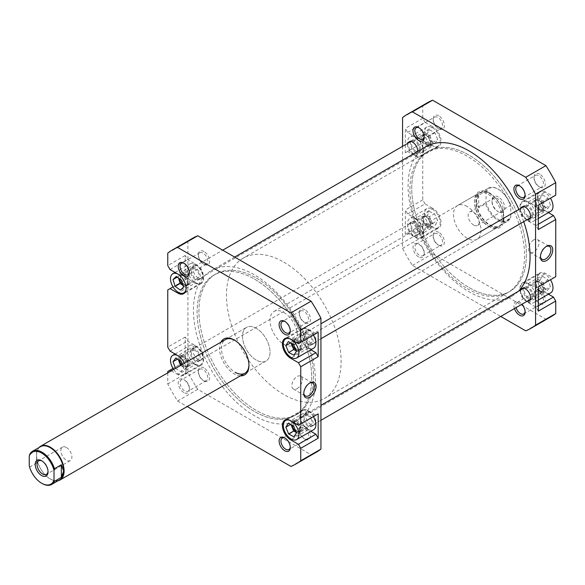 <?xml version="1.0" encoding="UTF-8"?>
<svg xmlns="http://www.w3.org/2000/svg" width="585" height="585" viewBox="0 0 585 585"><rect width="100%" height="100%" fill="white"/><g stroke="black" fill="none" stroke-linecap="round" stroke-linejoin="round"><path stroke-width="0.44" stroke-dasharray="2.92 2.19" d="M199.653 333.172A81.074 46.807 60 0 1 213.898 275.06A81.074 46.807 60 0 1 309.216 357.377A81.074 46.807 60 0 1 294.972 415.489A81.074 46.807 60 0 1 199.653 333.172M414.29 209.255A81.074 46.807 60 0 1 428.534 151.142A81.074 46.807 60 0 1 523.846 233.459A81.074 46.807 60 0 1 509.608 291.571A81.074 46.807 60 0 1 414.29 209.255M518.317 291.352A86.266 49.805 60 0 1 512.204 296.061A86.266 49.805 60 0 1 410.787 208.479A86.266 49.805 60 0 1 425.938 146.652M312.719 358.152A86.266 49.805 60 0 1 297.568 419.979A86.266 49.805 60 0 1 196.15 332.397A86.266 49.805 60 0 1 211.302 270.57A86.266 49.805 60 0 1 312.719 358.152M518.88 209.467A86.266 49.805 60 0 1 523.729 221.649M432.381 209.174A11.027 6.369 60 0 1 439.584 218.892A11.027 6.369 60 0 1 437.894 227.726A11.027 6.369 60 0 1 432.381 227.185A11.027 6.369 60 0 1 425.178 217.466A11.027 6.369 60 0 1 426.867 208.633A11.027 6.369 60 0 1 432.381 209.174M415.409 218.973A11.027 6.369 60 0 1 422.611 228.691A11.027 6.369 60 0 1 420.922 237.525A11.027 6.369 60 0 1 415.409 236.976A11.027 6.369 60 0 1 408.206 227.265A11.027 6.369 60 0 1 409.895 218.424A11.027 6.369 60 0 1 415.409 218.973M432.381 127.625A11.027 6.369 60 0 1 439.584 137.336A11.027 6.369 60 0 1 437.894 146.177A11.027 6.369 60 0 1 432.381 145.628A11.027 6.369 60 0 1 425.178 135.91A11.027 6.369 60 0 1 426.867 127.077A11.027 6.369 60 0 1 432.381 127.625M415.409 137.416A11.027 6.369 60 0 1 422.611 147.135A11.027 6.369 60 0 1 420.922 155.968A11.027 6.369 60 0 1 415.409 155.427A11.027 6.369 60 0 1 408.206 145.709A11.027 6.369 60 0 1 409.895 136.875A11.027 6.369 60 0 1 415.409 137.416M550.712 211.309A11.027 6.369 60 0 1 545.198 210.768A11.027 6.369 60 0 1 537.995 201.05A11.027 6.369 60 0 1 539.692 192.216A11.027 6.369 60 0 1 545.198 192.757A11.027 6.369 60 0 1 550.478 198.183M528.233 202.556A11.027 6.369 60 0 1 535.436 212.275A11.027 6.369 60 0 1 533.747 221.108A11.027 6.369 60 0 1 528.233 220.56A11.027 6.369 60 0 1 521.03 210.849A11.027 6.369 60 0 1 522.719 202.008A11.027 6.369 60 0 1 528.233 202.556M550.712 292.866A11.027 6.369 60 0 1 545.198 292.317A11.027 6.369 60 0 1 537.995 282.606A11.027 6.369 60 0 1 539.692 273.765A11.027 6.369 60 0 1 545.198 274.314A11.027 6.369 60 0 1 550.478 279.74M528.233 284.113A11.027 6.369 60 0 1 535.436 293.824A11.027 6.369 60 0 1 533.747 302.664A11.027 6.369 60 0 1 528.233 302.116A11.027 6.369 60 0 1 521.03 292.398A11.027 6.369 60 0 1 522.719 283.564A11.027 6.369 60 0 1 528.233 284.113M539.699 290.628A7.912 4.57 -120 0 0 534.105 293.853A7.912 4.57 -120 0 0 539.699 303.549L539.699 303.549A7.912 4.57 -120 0 0 545.293 300.317A7.912 4.57 -120 0 0 539.699 290.628M538.778 303.015L539.699 303.549L538.778 303.015A6.618 3.817 60 0 1 534.105 294.913A6.618 3.817 60 0 1 535.472 291.886A6.618 3.817 60 0 1 538.778 292.215A6.618 3.817 60 0 1 543.099 298.043A6.618 3.817 60 0 1 542.09 303.344A6.618 3.817 60 0 1 538.778 303.015M539.699 174.118A7.912 4.57 -120 0 0 534.105 177.35A7.912 4.57 -120 0 0 539.699 187.039L539.699 187.039A7.912 4.57 -120 0 0 545.293 183.807A7.912 4.57 -120 0 0 539.699 174.118M538.778 186.513L539.699 187.039L538.778 186.513A6.618 3.817 60 0 1 534.105 178.41A6.618 3.817 60 0 1 535.472 175.376A6.618 3.817 60 0 1 538.778 175.705A6.618 3.817 60 0 1 543.099 181.54A6.618 3.817 60 0 1 542.09 186.834A6.618 3.817 60 0 1 538.778 186.513M438.801 115.867A7.912 4.57 -120 0 0 433.207 119.099A7.912 4.57 -120 0 0 438.801 128.788L438.801 128.788A7.912 4.57 -120 0 0 444.395 125.556A7.912 4.57 -120 0 0 438.801 115.867M437.887 128.261L438.801 128.788L437.887 128.261A6.618 3.817 60 0 1 433.207 120.152A6.618 3.817 60 0 1 434.575 117.124A6.618 3.817 60 0 1 437.887 117.453A6.618 3.817 60 0 1 442.209 123.281A6.618 3.817 60 0 1 441.192 128.583A6.618 3.817 60 0 1 437.887 128.261M438.801 232.369A7.912 4.57 -120 0 0 433.207 235.601A7.912 4.57 -120 0 0 438.801 245.29L438.801 245.29A7.912 4.57 -120 0 0 444.395 242.066A7.912 4.57 -120 0 0 438.801 232.369M437.887 244.764L438.801 245.29L437.887 244.764A6.618 3.817 60 0 1 433.207 236.662A6.618 3.817 60 0 1 434.575 233.634A6.618 3.817 60 0 1 437.887 233.963A6.618 3.817 60 0 1 442.209 239.791A6.618 3.817 60 0 1 441.192 245.093A6.618 3.817 60 0 1 437.887 244.764M514.456 308.558A7.912 4.57 60 0 1 519.517 302.277L519.517 302.277A7.912 4.57 60 0 1 521.893 304.258M525.096 311.403A6.618 3.817 -120 0 0 525.111 310.906A6.618 3.817 -120 0 0 520.438 302.803L519.517 302.277L520.438 302.803A6.618 3.817 -120 0 0 517.125 302.474A6.618 3.817 -120 0 0 516.072 307.622M525.096 194.893A6.618 3.817 -120 0 0 525.111 194.403A6.618 3.817 -120 0 0 520.438 186.301L519.517 185.767L520.438 186.301A6.618 3.817 -120 0 0 519.999 186.067M418.619 256.947A7.912 4.57 60 0 1 413.025 247.25A7.912 4.57 60 0 1 418.619 244.025L418.619 244.025A7.912 4.57 60 0 1 424.22 253.714A7.912 4.57 60 0 1 418.619 256.947M419.54 244.552L418.619 244.025L419.54 244.552A6.618 3.817 -120 0 0 416.228 244.223A6.618 3.817 -120 0 0 415.218 249.524A6.618 3.817 -120 0 0 419.54 255.352A6.618 3.817 -120 0 0 422.845 255.682A6.618 3.817 -120 0 0 424.22 252.654A6.618 3.817 -120 0 0 419.54 244.552L419.54 244.552M424.198 136.641A6.618 3.817 -120 0 0 424.22 136.151A6.618 3.817 -120 0 0 419.54 128.049L418.619 127.515L419.54 128.049A6.618 3.817 -120 0 0 419.101 127.815M489.25 192.757A20.753 11.985 -120 0 0 474.574 201.233A20.753 11.985 -120 0 0 489.25 226.651L489.25 226.651A20.753 11.985 -120 0 0 503.926 218.176A20.753 11.985 -120 0 0 489.25 192.757M488.329 226.124L489.25 226.651L488.329 226.124A19.459 11.232 60 0 1 474.574 202.293A19.459 11.232 60 0 1 478.603 193.386A19.459 11.232 60 0 1 488.329 194.352A19.459 11.232 60 0 1 501.045 211.492A19.459 11.232 60 0 1 498.062 227.09A19.459 11.232 60 0 1 488.329 226.124M546.097 246.57A7.422 4.285 120 0 0 545.659 246.804L546.58 246.278L545.659 246.804A7.422 4.285 120 0 0 540.408 255.894A7.422 4.285 120 0 0 540.43 256.391M533.739 239.923A7.422 4.285 120 0 0 528.884 246.46A7.422 4.285 120 0 0 530.025 252.413A7.422 4.285 120 0 0 533.739 252.04A7.422 4.285 120 0 0 538.588 245.503A7.422 4.285 120 0 0 537.447 239.55A7.422 4.285 120 0 0 533.739 239.923M469.068 287.557A81.074 46.807 -120 0 0 509.608 291.571A81.074 46.807 -120 0 0 522.032 226.6A81.074 46.807 -120 0 0 469.068 155.157A81.074 46.807 -120 0 0 428.534 151.142A81.074 46.807 -120 0 0 416.103 216.114A81.074 46.807 -120 0 0 469.068 287.557M467.232 288.61A81.074 46.807 -120 0 0 507.773 292.632A81.074 46.807 -120 0 0 520.197 227.66A81.074 46.807 -120 0 0 467.232 156.217A81.074 46.807 -120 0 0 426.699 152.202A81.074 46.807 -120 0 0 414.275 217.167A81.074 46.807 -120 0 0 467.232 288.61M467.232 206.527A19.459 11.232 -120 0 0 457.507 205.562A19.459 11.232 -120 0 0 454.523 221.159A19.459 11.232 -120 0 0 467.232 238.3A19.459 11.232 -120 0 0 476.965 239.265A19.459 11.232 -120 0 0 479.949 223.675A19.459 11.232 -120 0 0 467.232 206.527M530.149 218.051A7.137 4.117 -120 0 0 531.802 217.737A7.137 4.117 -120 0 0 532.891 212.019A7.137 4.117 -120 0 0 528.233 205.737A7.137 4.117 -120 0 0 524.665 205.379A7.137 4.117 -120 0 0 523.568 206.651M523.502 206.797A7.137 4.117 -120 0 0 528.233 217.386A7.137 4.117 -120 0 0 529.988 218.037M527.239 219.624A7.137 4.117 60 0 1 525.484 218.973A7.137 4.117 60 0 1 520.752 208.392M530.149 299.608A7.137 4.117 -120 0 0 531.802 299.293A7.137 4.117 -120 0 0 532.891 293.575A7.137 4.117 -120 0 0 528.233 287.286A7.137 4.117 -120 0 0 524.665 286.935A7.137 4.117 -120 0 0 523.568 288.208M523.502 288.354A7.137 4.117 -120 0 0 528.233 298.942A7.137 4.117 -120 0 0 529.988 299.586M527.239 301.18A7.137 4.117 60 0 1 525.484 300.529A7.137 4.117 60 0 1 520.752 289.941M415.409 222.154A7.137 4.117 -120 0 0 411.847 221.795A7.137 4.117 -120 0 0 410.75 227.514A7.137 4.117 -120 0 0 415.409 233.803A7.137 4.117 -120 0 0 418.977 234.154A7.137 4.117 -120 0 0 420.074 228.435A7.137 4.117 -120 0 0 415.409 222.154M412.659 235.389A7.137 4.117 60 0 1 408.001 229.101A7.137 4.117 60 0 1 409.091 223.39A7.137 4.117 60 0 1 412.659 223.741A7.137 4.117 60 0 1 417.317 230.029A7.137 4.117 60 0 1 416.228 235.748A7.137 4.117 60 0 1 412.659 235.389M410.685 141.665A7.137 4.117 -120 0 0 415.409 152.246A7.137 4.117 -120 0 0 418.977 152.597A7.137 4.117 -120 0 0 420.074 146.886A7.137 4.117 -120 0 0 415.409 140.597A7.137 4.117 -120 0 0 411.847 140.246A7.137 4.117 -120 0 0 410.743 141.519M417.683 151.413A7.137 4.117 60 0 1 416.228 154.191A7.137 4.117 60 0 1 412.659 153.833A7.137 4.117 60 0 1 407.928 143.252M528.233 297.56A5.448 3.144 60 0 1 524.672 292.763A5.448 3.144 60 0 1 525.505 288.398A5.448 3.144 60 0 1 528.233 288.668A5.448 3.144 60 0 1 531.794 293.465A5.448 3.144 60 0 1 530.953 297.831A5.448 3.144 60 0 1 528.233 297.56M540.16 290.679A5.448 3.144 60 0 1 536.599 285.875A5.448 3.144 60 0 1 537.432 281.509A5.448 3.144 60 0 1 540.16 281.78A5.448 3.144 60 0 1 543.714 286.584A5.448 3.144 60 0 1 542.88 290.95A5.448 3.144 60 0 1 540.16 290.679M528.233 216.004A5.448 3.144 60 0 1 524.672 211.207A5.448 3.144 60 0 1 525.505 206.841A5.448 3.144 60 0 1 528.233 207.112A5.448 3.144 60 0 1 531.794 211.909A5.448 3.144 60 0 1 530.953 216.274A5.448 3.144 60 0 1 528.233 216.004M540.16 209.123A5.448 3.144 60 0 1 536.599 204.319A5.448 3.144 60 0 1 537.432 199.953A5.448 3.144 60 0 1 540.16 200.224A5.448 3.144 60 0 1 543.714 205.028A5.448 3.144 60 0 1 542.88 209.393A5.448 3.144 60 0 1 540.16 209.123M415.409 150.871A5.448 3.144 60 0 1 411.855 146.067A5.448 3.144 60 0 1 412.688 141.702A5.448 3.144 60 0 1 415.409 141.972A5.448 3.144 60 0 1 418.97 146.776A5.448 3.144 60 0 1 418.136 151.142A5.448 3.144 60 0 1 415.409 150.871M427.335 143.983A5.448 3.144 60 0 1 423.774 139.186A5.448 3.144 60 0 1 424.615 134.821A5.448 3.144 60 0 1 427.335 135.091A5.448 3.144 60 0 1 430.896 139.888A5.448 3.144 60 0 1 430.063 144.254A5.448 3.144 60 0 1 427.335 143.983M415.409 232.428A5.448 3.144 60 0 1 411.855 227.623A5.448 3.144 60 0 1 412.688 223.258A5.448 3.144 60 0 1 415.409 223.528A5.448 3.144 60 0 1 418.97 228.333A5.448 3.144 60 0 1 418.136 232.698A5.448 3.144 60 0 1 415.409 232.428M427.335 225.539A5.448 3.144 60 0 1 423.774 220.742A5.448 3.144 60 0 1 424.615 216.377A5.448 3.144 60 0 1 427.335 216.647A5.448 3.144 60 0 1 430.896 221.444A5.448 3.144 60 0 1 430.063 225.81A5.448 3.144 60 0 1 427.335 225.539M415.409 218.446A11.678 6.742 60 0 1 423.035 228.735A11.678 6.742 60 0 1 421.251 238.088A11.678 6.742 60 0 1 415.409 237.51L407.613 233.005L405.325 234.329L405.325 209.971L407.613 213.942L415.409 218.446L432.841 208.384A11.678 6.742 60 0 1 440.468 218.673A11.678 6.742 60 0 1 438.677 228.026A11.678 6.742 60 0 1 432.841 227.448L425.039 222.943L407.613 233.005M415.409 136.89A11.678 6.742 60 0 1 423.035 147.179A11.678 6.742 60 0 1 421.251 156.531A11.678 6.742 60 0 1 415.409 155.954L407.613 151.457L405.325 152.78L405.325 128.415L407.613 132.385L415.409 136.89L432.841 126.828A11.678 6.742 60 0 1 440.468 137.117A11.678 6.742 60 0 1 438.677 146.469A11.678 6.742 60 0 1 432.841 145.892L425.039 141.394L407.613 151.457M538.324 229.561L536.028 225.591L528.233 221.093A11.678 6.742 60 0 1 520.606 210.805A11.678 6.742 60 0 1 522.398 201.445A11.678 6.742 60 0 1 528.233 202.03L536.028 206.527L538.324 205.203M538.324 311.118L536.028 307.147L528.233 302.642A11.678 6.742 60 0 1 520.606 292.361A11.678 6.742 60 0 1 522.398 283.001A11.678 6.742 60 0 1 528.233 283.579L536.028 288.083L538.324 286.76M407.613 213.942L425.039 203.88L432.841 208.384M425.039 203.88L422.75 199.909L422.75 142.718L425.039 141.394M407.613 132.385L425.039 122.323L432.841 126.828M425.039 122.323L422.75 118.353L422.75 105.885A123.559 71.333 60 0 1 427.474 102.704M555.75 195.141L536.028 206.527M548.43 212.626L545.659 211.031A11.678 6.742 60 0 1 538.032 200.743A11.678 6.742 60 0 1 539.823 191.39A11.678 6.742 60 0 1 545.659 191.968L553.454 196.465M555.75 276.698L536.028 288.083M548.43 294.182L545.659 292.588A11.678 6.742 60 0 1 538.032 282.299A11.678 6.742 60 0 1 539.823 272.939A11.678 6.742 60 0 1 545.659 273.517L553.454 278.021M551.026 316.712A123.559 71.333 60 0 1 545.915 319.213L432.586 253.78A123.559 71.333 60 0 1 422.75 236.742L422.75 224.267L425.039 222.943M402.568 146.345L402.568 248.391A123.559 71.333 60 0 0 412.403 265.429L500.782 316.456M412.403 265.429L432.586 253.78M545.915 319.213L525.732 330.861M422.75 199.909L405.325 209.971M405.325 234.329L422.75 224.267M422.75 236.742L402.568 248.391M402.568 117.534L422.75 105.885M422.75 118.353L405.325 128.415M405.325 152.78L422.75 142.718M536.028 225.591L538.324 224.267M536.028 307.147L538.324 305.823M542.763 276.478L548.05 279.813L550.492 286.643L547.64 290.153L542.353 286.825L539.911 279.988L542.763 276.478L537.717 279.396L543.012 282.723L548.05 279.813M542.697 194.929L547.991 198.176L550.492 205.013L547.706 208.596L542.412 205.35L539.911 198.512L542.697 194.929L537.659 197.84L542.946 201.086L547.991 198.176M429.639 129.811L434.933 132.744L437.675 139.559L435.123 143.442L429.829 140.51L427.087 133.694L429.639 129.811L424.593 132.722L429.887 135.654L434.933 132.744M429.2 211.456L434.458 213.752L437.638 220.479L435.562 224.903L430.304 222.607L427.123 215.88L429.2 211.456L424.154 214.366L429.412 216.669L434.458 213.752M543.012 282.723L545.447 289.56L542.595 293.063L537.308 289.736L534.865 282.899L537.717 279.396M534.865 282.899L539.911 279.988M537.308 289.736L542.353 286.825M542.595 293.063L547.64 290.153M545.447 289.56L550.492 286.643M542.946 201.086L545.447 207.924L542.661 211.507L537.366 208.26L534.865 201.423L537.659 197.84M534.865 201.423L539.911 198.512M537.366 208.26L542.412 205.35M542.661 211.507L547.706 208.596M545.447 207.924L550.492 205.013M429.887 135.654L432.629 142.469L430.077 146.352L424.783 143.42L422.041 136.605L424.593 132.722M422.041 136.605L427.087 133.694M424.783 143.42L429.829 140.51M430.077 146.352L435.123 143.442M432.629 142.469L437.675 139.559M429.412 216.669L432.593 223.397L430.516 227.821L425.258 225.517L422.077 218.79L424.154 214.366M422.077 218.79L427.123 215.88M425.258 225.517L430.304 222.607M430.516 227.821L435.562 224.903M432.593 223.397L437.638 220.479M256.267 328.331A19.459 11.232 -120 0 0 246.541 327.366A19.459 11.232 -120 0 0 243.557 342.956A19.459 11.232 -120 0 0 256.267 360.104A19.459 11.232 -120 0 0 265.999 361.069A19.459 11.232 -120 0 0 268.983 345.479A19.459 11.232 -120 0 0 256.267 328.331A19.459 11.232 60 0 1 268.983 345.479A19.459 11.232 60 0 1 265.999 361.069A19.459 11.232 60 0 1 256.267 360.104A19.459 11.232 60 0 1 243.557 342.956A19.459 11.232 60 0 1 246.541 327.366A19.459 11.232 60 0 1 256.267 328.331M59.685 479.81A19.137 11.049 60 0 1 50.12 478.859L50.347 478.991A19.459 11.232 60 0 1 36.584 455.159A19.459 11.232 60 0 1 39.012 447.554M58.142 480.695A19.459 11.232 60 0 1 50.347 478.991L50.12 478.859A19.137 11.049 60 0 1 36.584 455.422A19.137 11.049 60 0 1 40.548 446.669M42.113 461.017A7.78 4.497 60 0 1 42.551 461.251L41.63 460.724L42.551 461.251A7.78 4.497 60 0 1 48.05 470.786A7.78 4.497 60 0 1 48.036 471.283M66.397 447.481A7.78 4.497 60 0 1 71.48 454.34A7.78 4.497 60 0 1 70.288 460.578A7.78 4.497 60 0 1 66.397 460.19A7.78 4.497 60 0 1 61.315 453.331A7.78 4.497 60 0 1 62.507 447.094A7.78 4.497 60 0 1 66.397 447.481M510.347 218.117L510.807 216.392A18.486 10.669 60 0 1 498.42 219.507A18.486 10.669 60 0 1 486.04 202.096L485.579 203.821A19.137 11.049 -120 0 0 497.967 220.296A19.137 11.049 -120 0 0 507.531 221.247A19.137 11.049 -120 0 0 510.347 218.117L503.466 222.088L503.466 209.503L510.347 205.532A19.137 11.049 -120 0 0 497.967 189.05A19.137 11.049 -120 0 0 488.395 188.107A19.137 11.049 -120 0 0 485.579 191.229L478.698 195.207L476.409 201.496A19.137 11.049 60 0 1 480.373 192.736A19.137 11.049 60 0 1 489.937 193.686L489.937 193.686A19.137 11.049 60 0 1 503.466 217.123A19.137 11.049 60 0 1 499.502 225.876A19.137 11.049 60 0 1 489.937 224.933A19.137 11.049 60 0 1 476.409 201.496L478.698 207.792L485.579 203.821M283.783 312.441A19.459 11.232 60 0 1 296.5 329.589A19.459 11.232 60 0 1 293.516 345.179A19.459 11.232 60 0 1 283.783 344.214A19.459 11.232 60 0 1 271.074 327.073A19.459 11.232 60 0 1 274.058 311.476A19.459 11.232 60 0 1 283.783 312.441M489.711 193.555L489.711 193.555A19.459 11.232 60 0 1 503.466 217.386A19.459 11.232 60 0 1 499.436 226.293A19.459 11.232 60 0 1 489.711 225.327A19.459 11.232 60 0 1 476.994 208.18A19.459 11.232 60 0 1 479.978 192.589A19.459 11.232 60 0 1 489.711 193.555L489.711 193.555M256.267 278.021A81.074 46.807 60 0 1 309.231 349.464A81.074 46.807 60 0 1 296.807 414.429A81.074 46.807 60 0 1 256.267 410.414A81.074 46.807 60 0 1 203.302 338.971A81.074 46.807 60 0 1 215.733 274.007A81.074 46.807 60 0 1 256.267 278.021A81.074 46.807 60 0 1 309.231 349.464A81.074 46.807 60 0 1 296.807 414.429A81.074 46.807 60 0 1 256.267 410.414A81.074 46.807 60 0 1 203.302 338.971A81.074 46.807 60 0 1 215.733 274.007A81.074 46.807 60 0 1 256.267 278.021M283.783 262.131A81.074 46.807 60 0 1 336.748 333.574A81.074 46.807 60 0 1 324.324 398.539A81.074 46.807 60 0 1 283.783 394.524A81.074 46.807 60 0 1 230.819 323.081A81.074 46.807 60 0 1 243.25 258.117A81.074 46.807 60 0 1 283.783 262.131M498.42 196.999A9.082 5.243 -120 0 0 492 200.706A9.082 5.243 -120 0 0 498.42 211.821L498.42 211.821A9.082 5.243 -120 0 0 504.84 208.114A9.082 5.243 -120 0 0 498.42 196.999M497.506 211.295L498.42 211.821L497.506 211.295A7.78 4.497 60 0 1 492 201.759A7.78 4.497 60 0 1 493.616 198.198A7.78 4.497 60 0 1 497.506 198.586A7.78 4.497 60 0 1 502.588 205.445A7.78 4.497 60 0 1 501.396 211.682A7.78 4.497 60 0 1 497.506 211.295M473.66 225.064A7.78 4.497 60 0 1 468.57 218.205A7.78 4.497 60 0 1 469.762 211.967A7.78 4.497 60 0 1 473.66 212.355A7.78 4.497 60 0 1 478.742 219.214A7.78 4.497 60 0 1 477.55 225.452A7.78 4.497 60 0 1 473.66 225.064M510.807 216.392L510.807 206.724L510.347 205.532M485.579 191.229L486.04 192.428L486.04 202.096M486.04 192.428A18.486 10.669 60 0 1 498.42 189.321A18.486 10.669 60 0 1 510.807 206.724M478.698 195.207L478.698 207.792M503.466 222.088L503.466 209.503M497.967 189.05L498.42 189.321M29.711 454.428L36.584 450.457L36.584 463.042L29.711 467.013A19.137 11.049 -120 0 0 42.091 483.495M29.25 465.821L29.711 467.013M36.584 450.457L36.584 463.042M538.163 208.962A5.579 3.218 60 0 1 535.333 202.322A5.579 3.218 60 0 1 539.238 200.648A5.579 3.218 60 0 1 540.321 201.445A5.579 3.218 60 0 1 543.187 207.485A5.579 3.218 60 0 1 538.163 208.962M539.853 201.203A6.486 3.744 -120 0 0 538.595 200.282A6.486 3.744 -120 0 0 535.355 199.96A6.486 3.744 -120 0 0 537.344 209.942A6.486 3.744 -120 0 0 541.842 211.192A6.486 3.744 -120 0 0 543.187 208.223A6.486 3.744 -120 0 0 539.853 201.203M298.167 341.252A5.579 3.218 -120 0 0 293.143 342.73A5.579 3.218 -120 0 0 296.01 348.77A5.579 3.218 -120 0 0 297.085 349.567A5.579 3.218 -120 0 0 300.99 347.892A5.579 3.218 -120 0 0 298.167 341.252M296.478 349.011A6.486 3.744 60 0 1 293.143 341.991A6.486 3.744 60 0 1 294.489 339.022A6.486 3.744 60 0 1 298.979 340.273A6.486 3.744 60 0 1 300.968 350.254A6.486 3.744 60 0 1 297.728 349.932A6.486 3.744 60 0 1 296.478 349.011M426.999 226.461A5.579 3.218 60 0 1 422.516 220.04A5.579 3.218 60 0 1 425.836 216.779A5.579 3.218 60 0 1 426.421 217.064A5.579 3.218 60 0 1 430.363 223.901A5.579 3.218 60 0 1 426.999 226.461M425.098 216.362A6.486 3.744 -120 0 0 422.531 216.377A6.486 3.744 -120 0 0 421.683 222.007A6.486 3.744 -120 0 0 426.45 227.623A6.486 3.744 -120 0 0 429.017 227.609A6.486 3.744 -120 0 0 430.363 224.64A6.486 3.744 -120 0 0 425.778 216.699A6.486 3.744 -120 0 0 425.098 216.362M183.683 356.587A5.579 3.218 -120 0 0 180.319 359.153A5.579 3.218 -120 0 0 184.268 365.983A5.579 3.218 -120 0 0 184.845 366.268A5.579 3.218 -120 0 0 188.165 363.007A5.579 3.218 -120 0 0 183.683 356.587M185.584 366.685A6.486 3.744 60 0 1 184.904 366.356A6.486 3.744 60 0 1 180.319 358.408A6.486 3.744 60 0 1 181.664 355.439A6.486 3.744 60 0 1 184.231 355.431A6.486 3.744 60 0 1 189.006 361.04A6.486 3.744 60 0 1 188.151 366.671A6.486 3.744 60 0 1 185.584 366.685M426.999 144.904A5.579 3.218 60 0 1 422.516 138.484A5.579 3.218 60 0 1 425.836 135.23A5.579 3.218 60 0 1 426.421 135.515A5.579 3.218 60 0 1 430.363 142.345A5.579 3.218 60 0 1 426.999 144.904M425.098 134.813A6.486 3.744 -120 0 0 422.531 134.821A6.486 3.744 -120 0 0 421.683 140.458A6.486 3.744 -120 0 0 426.45 146.067A6.486 3.744 -120 0 0 429.017 146.053A6.486 3.744 -120 0 0 430.363 143.084A6.486 3.744 -120 0 0 425.778 135.142A6.486 3.744 -120 0 0 425.098 134.813M183.683 275.03A5.579 3.218 -120 0 0 180.319 277.597A5.579 3.218 -120 0 0 184.268 284.427A5.579 3.218 -120 0 0 184.845 284.712A5.579 3.218 -120 0 0 188.165 281.451A5.579 3.218 -120 0 0 183.683 275.03M185.584 285.129A6.486 3.744 60 0 1 184.904 284.8A6.486 3.744 60 0 1 180.319 276.851A6.486 3.744 60 0 1 181.664 273.882A6.486 3.744 60 0 1 184.231 273.875A6.486 3.744 60 0 1 189.006 279.484A6.486 3.744 60 0 1 188.151 285.122A6.486 3.744 60 0 1 185.584 285.129M186.096 288.076A11.027 6.369 -120 0 0 178.301 274.314A11.027 6.369 -120 0 0 178.074 274.189M195.273 282.518A11.027 6.369 -120 0 0 200.787 283.067A11.027 6.369 -120 0 0 202.476 274.233A11.027 6.369 -120 0 0 195.273 264.515A11.027 6.369 -120 0 0 189.759 263.967A11.027 6.369 -120 0 0 188.07 272.807A11.027 6.369 -120 0 0 195.273 282.518M173.672 369.435A11.027 6.369 -120 0 0 178.301 373.873A11.027 6.369 -120 0 0 183.814 374.422A11.027 6.369 -120 0 0 185.504 365.581A11.027 6.369 -120 0 0 178.301 355.87A11.027 6.369 -120 0 0 178.074 355.738M195.273 364.075A11.027 6.369 -120 0 0 200.787 364.623A11.027 6.369 -120 0 0 202.476 355.79A11.027 6.369 -120 0 0 195.273 346.071A11.027 6.369 -120 0 0 189.759 345.523A11.027 6.369 -120 0 0 188.07 354.356A11.027 6.369 -120 0 0 195.273 364.075M313.37 416.63A11.027 6.369 -120 0 0 308.09 411.204A11.027 6.369 -120 0 0 302.577 410.663A11.027 6.369 -120 0 0 300.887 419.496A11.027 6.369 -120 0 0 308.09 429.214A11.027 6.369 -120 0 0 313.604 429.756M313.37 335.081A11.027 6.369 -120 0 0 308.09 329.655A11.027 6.369 -120 0 0 302.577 329.106A11.027 6.369 -120 0 0 300.887 337.94A11.027 6.369 -120 0 0 308.09 347.658A11.027 6.369 -120 0 0 313.604 348.207M290.277 330.466A6.618 3.817 -120 0 0 290.299 329.969A6.618 3.817 -120 0 0 285.619 321.867L284.705 321.34L285.619 321.867A6.618 3.817 -120 0 0 285.18 321.64M290.277 446.969A6.618 3.817 -120 0 0 290.299 446.479A6.618 3.817 -120 0 0 285.619 438.377L284.705 437.843L285.619 438.377A6.618 3.817 -120 0 0 285.18 438.143M183.807 392.513A7.912 4.57 60 0 1 178.213 382.824A7.912 4.57 60 0 1 183.807 379.592L183.807 379.592A7.912 4.57 60 0 1 189.401 389.281A7.912 4.57 60 0 1 183.807 392.513M184.721 380.118L183.807 379.592L184.721 380.118A6.618 3.817 -120 0 0 181.416 379.797A6.618 3.817 -120 0 0 180.399 385.098A6.618 3.817 -120 0 0 184.721 390.926A6.618 3.817 -120 0 0 188.034 391.255A6.618 3.817 -120 0 0 189.401 388.221A6.618 3.817 -120 0 0 184.721 380.118L184.721 380.118M189.379 272.215A6.618 3.817 -120 0 0 189.401 271.718A6.618 3.817 -120 0 0 184.721 263.616L183.807 263.089L184.721 263.616A6.618 3.817 -120 0 0 184.282 263.389M304.88 309.684A7.912 4.57 -120 0 0 299.286 312.916A7.912 4.57 -120 0 0 304.88 322.606L304.88 322.606A7.912 4.57 -120 0 0 310.481 319.381A7.912 4.57 -120 0 0 304.88 309.684M303.966 322.079L304.88 322.606L303.966 322.079A6.618 3.817 60 0 1 299.286 313.977A6.618 3.817 60 0 1 300.661 310.949A6.618 3.817 60 0 1 303.966 311.279A6.618 3.817 60 0 1 308.288 317.107A6.618 3.817 60 0 1 307.271 322.408A6.618 3.817 60 0 1 303.966 322.079M304.88 426.194A7.912 4.57 -120 0 0 299.286 429.427A7.912 4.57 -120 0 0 304.88 439.116L304.88 439.116A7.912 4.57 -120 0 0 310.481 435.884A7.912 4.57 -120 0 0 304.88 426.194M303.966 438.589L304.88 439.116L303.966 438.589A6.618 3.817 60 0 1 299.286 430.487A6.618 3.817 60 0 1 300.661 427.452A6.618 3.817 60 0 1 303.966 427.781A6.618 3.817 60 0 1 308.288 433.609A6.618 3.817 60 0 1 307.271 438.911A6.618 3.817 60 0 1 303.966 438.589M203.982 251.433A7.912 4.57 -120 0 0 198.388 254.665A7.912 4.57 -120 0 0 203.982 264.354L203.982 264.354A7.912 4.57 -120 0 0 209.584 261.129A7.912 4.57 -120 0 0 203.982 251.433M203.068 263.828L203.982 264.354L203.068 263.828A6.618 3.817 60 0 1 198.388 255.725A6.618 3.817 60 0 1 199.763 252.698A6.618 3.817 60 0 1 203.068 253.027A6.618 3.817 60 0 1 207.39 258.855A6.618 3.817 60 0 1 206.373 264.157A6.618 3.817 60 0 1 203.068 263.828M203.982 367.943A7.912 4.57 -120 0 0 198.388 371.175A7.912 4.57 -120 0 0 203.982 380.864L203.982 380.864A7.912 4.57 -120 0 0 209.584 377.632A7.912 4.57 -120 0 0 203.982 367.943M203.068 380.33L203.982 380.864L203.068 380.33A6.618 3.817 60 0 1 198.388 372.228A6.618 3.817 60 0 1 199.763 369.201A6.618 3.817 60 0 1 203.068 369.53A6.618 3.817 60 0 1 207.39 375.358A6.618 3.817 60 0 1 206.373 380.659A6.618 3.817 60 0 1 203.068 380.33M240.369 375.862A20.753 11.985 60 0 1 234.256 373.873A20.753 11.985 60 0 1 220.918 342.159M248.925 364.857A19.459 11.232 -120 0 0 248.932 364.338A19.459 11.232 -120 0 0 235.17 340.507L234.256 339.98L235.17 340.507A19.459 11.232 -120 0 0 234.724 340.258M225.444 339.549L246.541 327.366L225.444 339.549A19.459 11.232 -120 0 0 222.461 355.139A19.459 11.232 -120 0 0 235.17 372.287M309.45 383.204A7.422 4.285 120 0 0 309.012 383.431L309.926 382.904L309.012 383.431A7.422 4.285 120 0 0 303.761 392.528A7.422 4.285 120 0 0 303.783 393.025M297.085 388.674A7.422 4.285 120 0 0 301.933 382.129A7.422 4.285 120 0 0 300.8 376.184A7.422 4.285 120 0 0 297.085 376.55A7.422 4.285 120 0 0 292.237 383.087A7.422 4.285 120 0 0 293.377 389.04A7.422 4.285 120 0 0 297.085 388.674M254.431 279.082A81.074 46.807 60 0 1 307.396 350.525A81.074 46.807 60 0 1 294.972 415.489A81.074 46.807 60 0 1 254.431 411.474A81.074 46.807 60 0 1 201.467 340.031A81.074 46.807 60 0 1 213.898 275.06A81.074 46.807 60 0 1 254.431 279.082M308.09 426.034A7.137 4.117 60 0 1 303.432 419.745A7.137 4.117 60 0 1 304.529 414.034A7.137 4.117 60 0 1 308.09 414.385A7.137 4.117 60 0 1 312.756 420.673A7.137 4.117 60 0 1 311.659 426.392A7.137 4.117 60 0 1 308.09 426.034M310.847 412.798A7.137 4.117 -120 0 0 307.279 412.44A7.137 4.117 -120 0 0 306.182 418.158A7.137 4.117 -120 0 0 310.847 424.447A7.137 4.117 -120 0 0 314.416 424.798A7.137 4.117 -120 0 0 315.505 419.079A7.137 4.117 -120 0 0 310.847 412.798M308.09 344.477A7.137 4.117 60 0 1 303.432 338.196A7.137 4.117 60 0 1 304.529 332.477A7.137 4.117 60 0 1 308.09 332.828A7.137 4.117 60 0 1 312.756 339.117A7.137 4.117 60 0 1 311.659 344.836A7.137 4.117 60 0 1 308.09 344.477M310.847 331.242A7.137 4.117 -120 0 0 307.279 330.891A7.137 4.117 -120 0 0 306.182 336.602A7.137 4.117 -120 0 0 310.847 342.89A7.137 4.117 -120 0 0 314.416 343.249A7.137 4.117 -120 0 0 315.505 337.53A7.137 4.117 -120 0 0 310.847 331.242M195.273 279.345A7.137 4.117 60 0 1 190.608 273.056A7.137 4.117 60 0 1 191.704 267.338A7.137 4.117 60 0 1 195.273 267.696A7.137 4.117 60 0 1 199.931 273.977A7.137 4.117 60 0 1 198.841 279.696A7.137 4.117 60 0 1 195.273 279.345M198.023 266.102A7.137 4.117 -120 0 0 194.454 265.751A7.137 4.117 -120 0 0 193.364 271.469A7.137 4.117 -120 0 0 198.023 277.758A7.137 4.117 -120 0 0 201.591 278.109A7.137 4.117 -120 0 0 202.688 272.391A7.137 4.117 -120 0 0 198.023 266.102M195.273 360.901A7.137 4.117 60 0 1 190.608 354.612A7.137 4.117 60 0 1 191.704 348.894A7.137 4.117 60 0 1 195.273 349.245A7.137 4.117 60 0 1 199.931 355.534A7.137 4.117 60 0 1 198.841 361.252A7.137 4.117 60 0 1 195.273 360.901M198.023 347.658A7.137 4.117 -120 0 0 194.454 347.307A7.137 4.117 -120 0 0 193.364 353.026A7.137 4.117 -120 0 0 198.023 359.307A7.137 4.117 -120 0 0 201.591 359.665A7.137 4.117 -120 0 0 202.688 353.947A7.137 4.117 -120 0 0 198.023 347.658M308.09 334.203A5.448 3.144 -120 0 0 305.37 333.94A5.448 3.144 -120 0 0 304.536 338.305A5.448 3.144 -120 0 0 308.09 343.102A5.448 3.144 -120 0 0 310.818 343.373A5.448 3.144 -120 0 0 311.651 339.007A5.448 3.144 -120 0 0 308.09 334.203M295.791 349.75A5.448 3.144 -120 0 0 296.171 349.991A5.448 3.144 -120 0 0 298.891 350.261A5.448 3.144 -120 0 0 299.725 345.889A5.448 3.144 -120 0 0 296.171 341.092A5.448 3.144 -120 0 0 293.443 340.821A5.448 3.144 -120 0 0 292.339 343.79M308.09 415.759A5.448 3.144 -120 0 0 305.37 415.489A5.448 3.144 -120 0 0 304.536 419.854A5.448 3.144 -120 0 0 308.09 424.659A5.448 3.144 -120 0 0 310.818 424.929A5.448 3.144 -120 0 0 311.651 420.564A5.448 3.144 -120 0 0 308.09 415.759M295.769 431.284A5.448 3.144 -120 0 0 296.171 431.54A5.448 3.144 -120 0 0 298.891 431.81A5.448 3.144 -120 0 0 299.725 427.445A5.448 3.144 -120 0 0 296.171 422.648A5.448 3.144 -120 0 0 293.443 422.377A5.448 3.144 -120 0 0 292.339 425.368M195.273 350.627A5.448 3.144 -120 0 0 192.545 350.356A5.448 3.144 -120 0 0 191.712 354.722A5.448 3.144 -120 0 0 195.273 359.519A5.448 3.144 -120 0 0 197.993 359.79A5.448 3.144 -120 0 0 198.834 355.424A5.448 3.144 -120 0 0 195.273 350.627M181.569 364.879A5.448 3.144 -120 0 0 183.346 366.407A5.448 3.144 -120 0 0 186.074 366.678A5.448 3.144 -120 0 0 186.907 362.312A5.448 3.144 -120 0 0 183.346 357.508A5.448 3.144 -120 0 0 180.626 357.238A5.448 3.144 -120 0 0 179.522 360.309M195.273 269.071A5.448 3.144 -120 0 0 192.545 268.8A5.448 3.144 -120 0 0 191.712 273.166A5.448 3.144 -120 0 0 195.273 277.97A5.448 3.144 -120 0 0 197.993 278.233A5.448 3.144 -120 0 0 198.834 273.868A5.448 3.144 -120 0 0 195.273 269.071M182.761 284.464A5.448 3.144 -120 0 0 183.346 284.851A5.448 3.144 -120 0 0 186.074 285.122A5.448 3.144 -120 0 0 186.907 280.756A5.448 3.144 -120 0 0 183.346 275.952A5.448 3.144 -120 0 0 180.626 275.681A5.448 3.144 -120 0 0 179.536 278.87M195.273 283.052A11.678 6.742 -120 0 0 201.108 283.63A11.678 6.742 -120 0 0 202.9 274.277A11.678 6.742 -120 0 0 195.273 263.989L187.478 259.484L185.182 255.513L185.182 279.871L187.478 278.548L195.273 283.052L178.776 292.573M195.273 364.609A11.678 6.742 -120 0 0 201.108 365.186A11.678 6.742 -120 0 0 202.9 355.826A11.678 6.742 -120 0 0 195.273 345.538L187.478 341.04L185.182 337.07L185.182 361.428L187.478 360.104L195.273 364.609L177.847 374.671A11.678 6.742 -120 0 0 183.683 375.248A11.678 6.742 -120 0 0 184.443 363.219M298.46 425.244L315.893 415.182L308.09 410.677A11.678 6.742 -120 0 0 302.255 410.1A11.678 6.742 -120 0 0 300.463 419.452A11.678 6.742 -120 0 0 308.09 429.741L310.862 431.342M298.46 343.688L315.893 333.625L308.09 329.121A11.678 6.742 -120 0 0 302.255 328.543A11.678 6.742 -120 0 0 300.463 337.903A11.678 6.742 -120 0 0 308.09 348.185L310.862 349.786M171.229 370.846L177.847 374.671M167.756 372.85L167.756 383.965A123.559 71.333 -120 0 0 177.591 401.003L187.215 406.553M192.655 238.27A123.559 71.333 -120 0 0 187.931 241.451L187.931 372.309A123.559 71.333 -120 0 0 197.767 389.347L311.096 454.779A123.559 71.333 -120 0 0 316.214 452.278M197.767 389.347L177.591 401.003M290.92 466.428L311.096 454.779M167.756 289.933L185.182 279.871M185.182 255.513L167.756 265.575M167.756 253.1L187.931 241.451M187.931 372.309L167.756 383.965M167.756 371.49L185.182 361.428M185.182 337.07L167.756 347.132M187.478 278.548L173.021 286.891M170.045 269.546L187.478 259.484M187.478 360.104L173.021 368.448M170.045 351.102L187.478 341.04M175.507 368.374L180.86 371.702L183.595 368.053L182.264 364.477M296.273 350.898L299.023 352.338L293.977 355.249M299.023 352.338L301.458 348.316L298.606 341.523L293.319 338.737L291.023 343.095M293.319 338.737L288.273 341.655M298.606 341.523L293.56 344.433M301.458 348.316L296.412 351.234M296.237 432.432L298.964 433.902L293.919 436.812M298.964 433.902L301.465 429.953L298.672 423.145L293.377 420.286L290.877 424.235L291.059 424.673M293.377 420.286L288.332 423.196M298.672 423.145L293.626 426.063M301.465 429.953L296.419 432.871M180.553 365.464L185.906 368.791L180.86 371.702M180.604 365.61L175.566 368.521M185.906 368.791L188.641 365.135L186.088 358.305L180.794 355.124L178.052 358.78L178.366 359.607M178.052 358.78L177.504 359.095M180.794 355.124L175.749 358.042M186.088 358.305L181.043 361.216M188.641 365.135L183.595 368.053M183.098 285.553L185.423 287.228L180.385 290.138M185.423 287.228L188.604 284.171L186.527 277.348L181.27 273.575L178.089 276.632L178.557 278.16M178.089 276.632L177.167 277.166M181.27 273.575L176.224 276.493M186.527 277.348L181.482 280.259M188.604 284.171L183.558 287.081M539.823 291.601A5.579 3.218 60 0 1 535.341 285.18A5.579 3.218 60 0 1 538.661 281.919A5.579 3.218 60 0 1 539.238 282.204A5.579 3.218 60 0 1 543.187 289.034A5.579 3.218 60 0 1 539.823 291.601M537.922 281.502A6.486 3.744 -120 0 0 535.355 281.509A6.486 3.744 -120 0 0 534.5 287.147A6.486 3.744 -120 0 0 539.275 292.756A6.486 3.744 -120 0 0 541.842 292.749A6.486 3.744 -120 0 0 543.187 289.78A6.486 3.744 -120 0 0 538.595 281.831A6.486 3.744 -120 0 0 537.922 281.502M296.507 421.726A5.579 3.218 -120 0 0 293.143 424.286A5.579 3.218 -120 0 0 297.085 431.116A5.579 3.218 -120 0 0 297.67 431.408A5.579 3.218 -120 0 0 300.99 428.147A5.579 3.218 -120 0 0 296.507 421.726M298.401 431.825A6.486 3.744 60 0 1 297.728 431.489A6.486 3.744 60 0 1 293.143 423.547A6.486 3.744 60 0 1 294.489 420.578A6.486 3.744 60 0 1 297.056 420.564A6.486 3.744 60 0 1 301.823 426.18A6.486 3.744 60 0 1 300.968 431.81A6.486 3.744 60 0 1 298.401 431.825M528.233 221.093L545.659 211.031M528.233 202.03L545.659 191.968M528.233 302.642L545.659 292.588M528.233 283.579L545.659 273.517M415.409 237.51L432.841 227.448M415.409 155.954L432.841 145.892M308.09 410.677L290.665 420.739M308.09 429.741L291.601 439.269M308.09 329.121L290.665 339.183M308.09 348.185L291.601 357.713M195.273 263.989L177.847 274.051M195.273 345.538L177.847 355.6M426.699 152.202L243.25 258.117M512.204 296.061L297.568 419.979M234.673 257.078L211.302 270.57M507.773 292.632L324.324 398.539M437.894 227.726L420.922 237.525M437.894 146.177L420.922 155.968M538.324 218.468L533.747 221.108M538.324 300.017L533.747 302.664M534.105 294.913L534.105 293.853M534.105 178.41L534.105 177.35M433.207 120.152L433.207 119.099M433.207 236.662L433.207 235.601M474.574 202.293L474.574 201.233M540.408 255.894L540.408 256.954M530.025 252.413L541.951 259.294M517.125 302.474L535.472 291.886M517.125 185.971L535.472 175.376M416.228 127.72L434.575 117.124M416.228 244.223L434.575 233.634M478.603 193.386L457.507 205.562M521.915 206.966L524.665 205.379M521.915 288.522L524.665 286.935M409.091 223.39L411.847 221.795M409.091 141.833L411.847 140.246M537.432 281.509L525.505 288.398M537.432 199.953L525.505 206.841M424.615 134.821L412.688 141.702M424.615 216.377L412.688 223.258M430.063 225.81L418.136 232.698M430.063 144.254L418.136 151.142M542.88 209.393L530.953 216.274M542.88 290.95L530.953 297.831M416.228 154.191L418.977 152.597M416.228 235.748L418.977 234.154M529.045 300.88L531.802 299.293M529.045 219.324L531.802 217.737M498.062 227.09L476.965 239.265M422.845 255.682L441.192 245.093M422.845 139.179L441.192 128.583M523.743 197.43L542.09 186.834M523.743 313.933L542.09 303.344M537.447 239.55L549.373 246.439M522.398 201.445L539.823 191.39M522.398 283.001L539.823 272.939M421.251 238.088L438.677 228.026M421.251 156.531L438.677 146.469M424.22 136.151L424.22 137.204M424.22 252.654L424.22 253.714M525.111 194.403L525.111 195.463M525.111 310.906L525.111 311.966M539.692 273.765L522.719 283.564M539.692 192.216L522.719 202.008M426.867 127.077L409.895 136.875M426.867 208.633L409.895 218.424M48.05 470.786L48.05 471.839M70.288 460.578L46.442 474.347M293.516 345.179L499.436 226.293M480.373 192.736L488.395 188.107M492 201.759L492 200.706M469.762 211.967L493.616 198.198M477.55 225.452L501.396 211.682M499.502 225.876L507.531 221.247M274.058 311.476L479.978 192.589M62.507 447.094L38.661 460.863M265.999 361.069L244.903 373.245L265.999 361.069M539.238 200.648L538.595 200.282M293.143 342.73L293.143 341.991M294.489 339.022L320.938 323.754M523.721 206.673L535.355 199.96M300.968 350.254L320.938 338.73M530.207 217.905L541.842 211.192M297.085 349.567L297.728 349.932M543.187 207.485L543.187 208.223M184.268 365.983L184.904 366.356M180.319 359.153L180.319 358.408M181.664 355.439L422.531 216.377M188.151 366.671L429.017 227.609M426.421 217.064L425.778 216.699M430.363 223.901L430.363 224.64M184.268 284.427L184.904 284.8M180.319 277.597L180.319 276.851M181.664 273.882L222.724 250.183M410.904 141.533L422.531 134.821M188.151 285.122L429.017 146.053M426.421 135.515L425.778 135.142M430.363 142.345L430.363 143.084M185.277 292.025L200.787 283.067M183.814 374.422L200.787 364.623M299.286 313.977L299.286 312.916M299.286 430.487L299.286 429.427M198.388 255.725L198.388 254.665M198.388 372.228L198.388 371.175M300.8 376.184L312.719 383.065M300.661 310.949L282.314 321.538M300.661 427.452L282.314 438.048M199.763 369.201L181.416 379.797M199.763 252.698L181.416 263.287M307.279 412.44L304.529 414.034M307.279 330.891L304.529 332.477M194.454 265.751L191.704 267.338M194.454 347.307L191.704 348.894M293.443 340.821L305.37 333.94M293.443 422.377L305.37 415.489M180.626 357.238L192.545 350.356M180.626 275.681L192.545 268.8M186.074 285.122L197.993 278.233M186.074 366.678L197.993 359.79M298.891 431.81L310.818 424.929M298.891 350.261L310.818 343.373M201.591 359.665L198.841 361.252M201.591 278.109L198.841 279.696M314.416 343.249L311.659 344.836M314.416 424.798L311.659 426.392M206.373 264.157L188.034 274.745M206.373 380.659L188.034 391.255M307.271 438.911L288.931 449.507M307.271 322.408L288.931 332.997M293.377 389.04L305.297 395.921M303.761 392.528L303.761 393.581M302.255 410.1L284.829 420.162M302.255 328.543L284.829 338.605M201.108 283.63L183.683 293.692M201.108 365.186L183.683 375.248M248.932 364.338L248.932 365.398M189.401 271.718L189.401 272.778M189.401 388.221L189.401 389.281M290.299 446.479L290.299 447.532M290.299 329.969L290.299 331.03M287.074 338.057L302.577 329.106M287.074 419.613L302.577 410.663M175.076 354.005L189.759 345.523M175.076 272.449L189.759 263.967M297.085 431.116L297.728 431.489M293.143 424.286L293.143 423.547M294.489 420.578L320.938 405.31M523.721 288.229L535.355 281.509M300.968 431.81L320.938 420.286M530.207 299.461L541.842 292.749M539.238 282.204L538.595 281.831M543.187 289.034L543.187 289.78"/><path stroke-width="0.88" d="M523.729 221.649A86.266 49.805 60 0 1 527.356 234.234A86.266 49.805 60 0 1 518.317 291.352M234.673 257.078L425.938 146.652A86.266 49.805 60 0 1 518.88 209.467M550.478 198.183A11.027 6.369 60 0 1 550.712 211.309L538.324 218.468M550.478 279.74A11.027 6.369 60 0 1 550.712 292.866L538.324 300.017M521.893 304.258A7.912 4.57 60 0 1 525.111 311.966A7.912 4.57 60 0 1 519.517 315.198A7.912 4.57 60 0 1 514.456 308.558M516.072 307.622A6.618 3.817 -120 0 0 520.438 313.611A6.618 3.817 -120 0 0 523.743 313.933A6.618 3.817 -120 0 0 525.096 311.403M519.517 198.688A7.912 4.57 60 0 1 513.922 188.999A7.912 4.57 60 0 1 519.517 185.767L519.517 185.767A7.912 4.57 60 0 1 525.111 195.463A7.912 4.57 60 0 1 519.517 198.688M519.999 186.067A6.618 3.817 -120 0 0 517.125 185.971A6.618 3.817 -120 0 0 516.116 191.273A6.618 3.817 -120 0 0 520.438 197.101A6.618 3.817 -120 0 0 523.743 197.43A6.618 3.817 -120 0 0 525.096 194.893M418.619 140.437A7.912 4.57 60 0 1 413.025 130.748A7.912 4.57 60 0 1 418.619 127.515L418.619 127.515A7.912 4.57 60 0 1 424.22 137.204A7.912 4.57 60 0 1 418.619 140.437M419.101 127.815A6.618 3.817 -120 0 0 416.228 127.72A6.618 3.817 -120 0 0 415.218 133.022A6.618 3.817 -120 0 0 419.54 138.85A6.618 3.817 -120 0 0 422.845 139.179A6.618 3.817 -120 0 0 424.198 136.641M546.58 260.515A8.724 5.038 -60 0 1 540.408 256.954A8.724 5.038 -60 0 1 546.58 246.278L546.58 246.278A8.724 5.038 -60 0 1 552.745 249.839A8.724 5.038 -60 0 1 546.58 260.515M540.43 256.391A7.422 4.285 120 0 0 541.951 259.294A7.422 4.285 120 0 0 545.659 258.928A7.422 4.285 120 0 0 550.507 252.384A7.422 4.285 120 0 0 549.373 246.439A7.422 4.285 120 0 0 546.097 246.57M520.752 208.392A7.137 4.117 60 0 1 521.915 206.966A7.137 4.117 60 0 1 525.484 207.324A7.137 4.117 60 0 1 530.142 213.613A7.137 4.117 60 0 1 529.045 219.324A7.137 4.117 60 0 1 527.239 219.624M520.752 289.941A7.137 4.117 60 0 1 521.915 288.522A7.137 4.117 60 0 1 525.484 288.88A7.137 4.117 60 0 1 530.142 295.162A7.137 4.117 60 0 1 529.045 300.88A7.137 4.117 60 0 1 527.239 301.18M407.928 143.252A7.137 4.117 60 0 1 409.091 141.833A7.137 4.117 60 0 1 412.659 142.184A7.137 4.117 60 0 1 417.683 151.413M402.568 146.345L402.568 117.534A123.559 71.333 60 0 1 407.292 114.353L427.474 102.704A123.559 71.333 60 0 1 432.586 100.203L545.915 165.635A123.559 71.333 60 0 1 555.75 182.666L555.75 195.141L538.324 205.203L538.324 229.561L555.75 219.499L553.454 215.529L548.43 212.626M555.75 219.499L555.75 276.698L538.324 286.76L538.324 311.118L555.75 301.056L553.454 297.085L548.43 294.182M407.292 114.353A123.559 71.333 60 0 1 412.403 111.852L525.732 177.284A123.559 71.333 60 0 1 535.567 194.322L535.567 325.18A123.559 71.333 60 0 1 530.851 328.361L551.026 316.712A123.559 71.333 60 0 0 555.75 313.531L555.75 301.056M500.782 316.456L525.732 330.861A123.559 71.333 60 0 0 530.851 328.361M535.567 194.322L555.75 182.666M555.75 313.531L535.567 325.18M412.403 111.852L432.586 100.203M545.915 165.635L525.732 177.284M538.324 224.267L553.454 215.529M538.324 305.823L553.454 297.085M54.017 480.117A18.486 10.669 60 0 1 41.63 483.225L42.091 483.495A19.137 11.049 -120 0 0 51.655 484.438A19.137 11.049 -120 0 0 54.471 481.316L54.017 480.117L54.017 470.45L54.471 468.724A19.137 11.049 -120 0 0 42.091 452.249A19.137 11.049 -120 0 0 32.526 451.298A19.137 11.049 -120 0 0 29.711 454.428L29.25 456.154A18.486 10.669 60 0 1 41.63 453.046A18.486 10.669 60 0 1 54.017 470.45M39.012 447.554A19.459 11.232 60 0 1 40.621 446.253A19.459 11.232 60 0 1 50.347 447.218A19.459 11.232 60 0 1 63.056 464.366A19.459 11.232 60 0 1 60.072 479.956A19.459 11.232 60 0 1 58.142 480.695M32.526 451.298L40.548 446.669A19.137 11.049 60 0 1 50.12 447.613A19.137 11.049 60 0 1 63.648 471.049L61.352 464.753L54.471 468.724M41.63 460.724L41.63 460.724A9.082 5.243 -120 0 0 35.21 464.431A9.082 5.243 -120 0 0 41.63 475.546A9.082 5.243 -120 0 0 48.05 471.839A9.082 5.243 -120 0 0 41.63 460.724M48.036 471.283A7.78 4.497 60 0 1 46.442 474.347A7.78 4.497 60 0 1 42.551 473.96A7.78 4.497 60 0 1 37.462 467.101A7.78 4.497 60 0 1 38.661 460.863A7.78 4.497 60 0 1 42.113 461.017M29.25 456.154L29.25 465.821A18.486 10.669 60 0 0 41.63 483.225L42.091 483.495M54.471 481.316L61.352 477.345L61.352 464.753M61.352 477.345L63.648 471.049A19.137 11.049 60 0 1 59.685 479.81L51.655 484.438M178.074 274.189A11.027 6.369 -120 0 0 172.787 273.765A11.027 6.369 -120 0 0 171.098 282.599A11.027 6.369 -120 0 0 178.301 292.317A11.027 6.369 -120 0 0 183.814 292.866A11.027 6.369 -120 0 0 186.096 288.076M291.125 439.013A11.027 6.369 -120 0 0 296.639 439.554A11.027 6.369 -120 0 0 298.328 430.721A11.027 6.369 -120 0 0 291.125 421.003A11.027 6.369 -120 0 0 285.612 420.461A11.027 6.369 -120 0 0 283.922 429.295A11.027 6.369 -120 0 0 291.125 439.013M296.639 439.554L313.604 429.756A11.027 6.369 -120 0 0 313.37 416.63M291.125 357.457A11.027 6.369 -120 0 0 296.639 357.998A11.027 6.369 -120 0 0 298.328 349.165A11.027 6.369 -120 0 0 291.125 339.446A11.027 6.369 -120 0 0 285.612 338.905A11.027 6.369 -120 0 0 283.922 347.739A11.027 6.369 -120 0 0 291.125 357.457M296.639 357.998L313.604 348.207A11.027 6.369 -120 0 0 313.37 335.081M284.705 334.262A7.912 4.57 60 0 1 279.111 324.565A7.912 4.57 60 0 1 284.705 321.34L284.705 321.34A7.912 4.57 60 0 1 290.299 331.03A7.912 4.57 60 0 1 284.705 334.262M285.18 321.64A6.618 3.817 -120 0 0 282.314 321.538A6.618 3.817 -120 0 0 281.297 326.839A6.618 3.817 -120 0 0 285.619 332.668A6.618 3.817 -120 0 0 288.931 332.997A6.618 3.817 -120 0 0 290.277 330.466M284.705 450.764A7.912 4.57 60 0 1 279.111 441.075A7.912 4.57 60 0 1 284.705 437.843L284.705 437.843A7.912 4.57 60 0 1 290.299 447.532A7.912 4.57 60 0 1 284.705 450.764M285.18 438.143A6.618 3.817 -120 0 0 282.314 438.048A6.618 3.817 -120 0 0 281.297 443.35A6.618 3.817 -120 0 0 285.619 449.178A6.618 3.817 -120 0 0 288.931 449.507A6.618 3.817 -120 0 0 290.277 446.969M183.807 276.01A7.912 4.57 60 0 1 178.213 266.314A7.912 4.57 60 0 1 183.807 263.089L183.807 263.089A7.912 4.57 60 0 1 189.401 272.778A7.912 4.57 60 0 1 183.807 276.01M184.282 263.389A6.618 3.817 -120 0 0 181.416 263.287A6.618 3.817 -120 0 0 180.399 268.588A6.618 3.817 -120 0 0 184.721 274.416A6.618 3.817 -120 0 0 188.034 274.745A6.618 3.817 -120 0 0 189.379 272.215M220.918 342.159A20.753 11.985 60 0 1 234.256 339.98L234.256 339.98A20.753 11.985 60 0 1 248.932 365.398A20.753 11.985 60 0 1 240.369 375.862M234.724 340.258A19.459 11.232 -120 0 0 225.444 339.549L40.621 446.253M309.926 382.904L309.926 382.904A8.724 5.038 -60 0 1 316.097 386.466A8.724 5.038 -60 0 1 309.926 397.142A8.724 5.038 -60 0 1 303.761 393.581A8.724 5.038 -60 0 1 309.926 382.904L309.926 382.904M303.783 393.025A7.422 4.285 120 0 0 305.297 395.921A7.422 4.285 120 0 0 309.012 395.555A7.422 4.285 120 0 0 313.86 389.01A7.422 4.285 120 0 0 312.719 383.065A7.422 4.285 120 0 0 309.45 383.204M292.339 343.79A5.448 3.144 -120 0 0 295.791 349.75M292.339 425.368A5.448 3.144 -120 0 0 295.769 431.284M179.522 360.309A5.448 3.144 -120 0 0 181.569 364.879M179.536 278.87A5.448 3.144 -120 0 0 182.761 284.464M310.862 431.342L315.893 434.245L318.181 438.216L318.181 413.858L315.893 415.182M310.862 349.786L315.893 352.689L318.181 356.66L318.181 332.302L315.893 333.625M173.021 286.891L170.045 288.61L177.847 293.114A11.678 6.742 -120 0 0 183.683 293.692A11.678 6.742 -120 0 0 185.474 284.339A11.678 6.742 -120 0 0 177.847 274.051L170.045 269.546L167.756 265.575L167.756 253.1A123.559 71.333 -120 0 1 172.48 249.919A123.559 71.333 -120 0 1 177.591 247.426L290.92 312.851L311.096 301.202L197.767 235.77A123.559 71.333 -120 0 0 192.655 238.27L172.48 249.919M170.045 288.61L167.756 289.933L167.756 347.132L170.045 351.102L177.847 355.6A11.678 6.742 -120 0 1 184.443 363.219M173.021 368.448L170.045 370.166L171.229 370.846M170.045 370.166L167.756 371.49L167.756 372.85M291.601 357.713L290.665 358.247A11.678 6.742 -120 0 1 283.038 347.958A11.678 6.742 -120 0 1 284.829 338.605A11.678 6.742 -120 0 1 290.665 339.183L298.46 343.688L300.756 342.364L300.756 329.889L320.938 318.24L320.938 449.097A123.559 71.333 -120 0 1 316.214 452.278L296.032 463.927A123.559 71.333 -120 0 1 290.92 466.428L187.215 406.553M296.032 463.927A123.559 71.333 -120 0 0 300.756 460.753L300.756 448.278L298.46 444.308L315.893 434.245M318.181 356.66L300.756 366.722L300.756 423.92L298.46 425.244L290.665 420.739A11.678 6.742 -120 0 0 284.829 420.162A11.678 6.742 -120 0 0 283.038 429.514A11.678 6.742 -120 0 0 290.665 439.803L298.46 444.308M300.756 366.722L298.46 362.751L315.893 352.689M290.665 358.247L298.46 362.751M300.756 329.889A123.559 71.333 -120 0 0 290.92 312.851M320.938 318.24A123.559 71.333 -120 0 0 311.096 301.202M318.181 438.216L300.756 448.278M320.938 449.097L300.756 460.753M300.756 342.364L318.181 332.302M300.756 423.92L318.181 413.858M197.767 235.77L177.591 247.426M235.17 372.287A19.459 11.232 -120 0 0 244.903 373.245A19.459 11.232 -120 0 0 248.925 364.857M288.683 352.47L293.977 355.249L296.412 351.234L293.56 344.433L288.273 341.655L285.831 345.676L288.683 352.47L293.728 349.559L296.273 350.898M288.624 433.953L293.919 436.812L296.419 432.871L293.626 426.063L288.332 423.196L285.831 427.145L288.624 433.953L293.67 431.043L296.237 432.432M182.264 364.477L181.043 361.216L175.749 358.042L173.006 361.691L175.507 368.374M178.074 355.738A11.027 6.369 -120 0 0 172.787 355.322A11.027 6.369 -120 0 0 173.672 369.435M175.127 286.372L180.385 290.138L183.558 287.081L181.482 280.259L176.224 276.493L173.043 279.55L175.127 286.372L180.165 283.454L183.098 285.553M291.023 343.095L293.728 349.559M290.643 342.898L285.831 345.676M291.059 424.673L293.67 431.043M290.57 424.41L285.831 427.145M178.366 359.607L180.553 365.464M177.504 359.095L173.006 361.691M178.557 278.16L180.165 283.454M177.167 277.166L173.043 279.55M291.601 439.269L290.665 439.803M178.776 292.573L177.847 293.114M244.903 373.245L60.072 479.956M320.938 323.754L523.721 206.673M320.938 338.73L530.207 217.905M222.724 250.183L410.904 141.533M183.814 292.866L185.277 292.025M285.612 338.905L287.074 338.057M285.612 420.461L287.074 419.613M172.787 355.322L175.076 354.005M172.787 273.765L175.076 272.449M320.938 405.31L523.721 288.229M320.938 420.286L530.207 299.461"/></g></svg>
